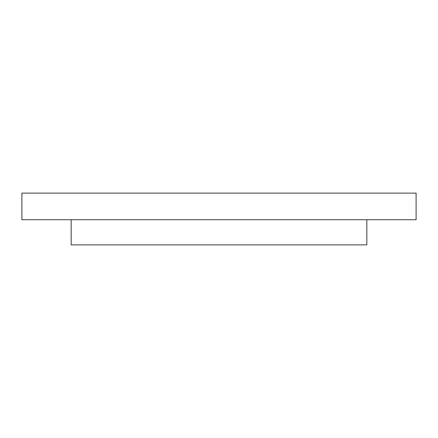 <?xml version="1.0" encoding="UTF-8"?>
<svg xmlns="http://www.w3.org/2000/svg" width="438" height="438" viewBox="0 0 438 438"><rect width="100%" height="100%" fill="white"/><g stroke="black" fill="none" stroke-linecap="round" stroke-linejoin="round"><path stroke-width="0.66" d="M366.825 219.739L366.825 244.869L71.175 244.869L71.175 219.739M416.1 193.131L21.9 193.131L21.9 219.739L416.1 219.739L416.1 193.131"/></g></svg>
